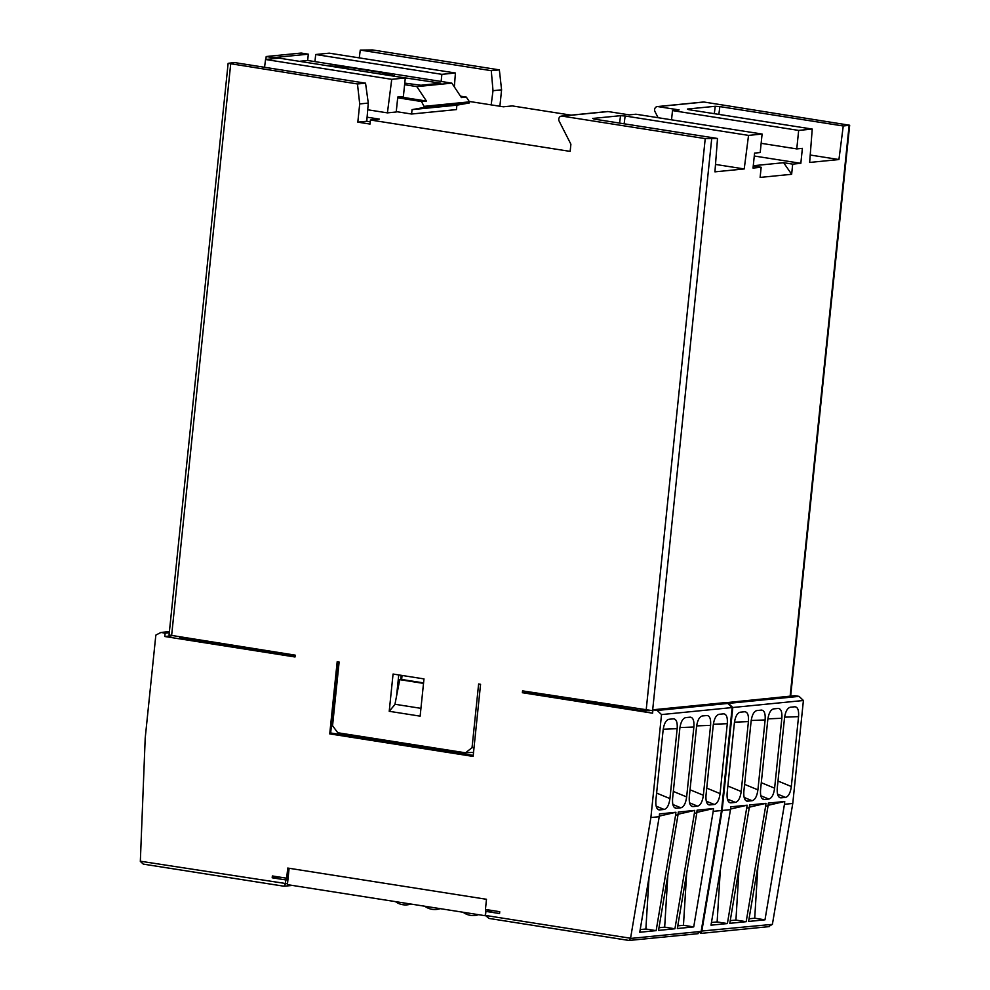 <?xml version="1.0" encoding="UTF-8"?>
<svg xmlns="http://www.w3.org/2000/svg" width="990" height="990" viewBox="0 0 990 990"><rect width="100%" height="100%" fill="white"/><g stroke="black" fill="none" stroke-linecap="round" stroke-linejoin="round"><path stroke-width="1.49" d="M365.545 83.16L234.531 62.568L228.133 63.323L357.477 83.964L365.545 83.16L368.28 103.084L366.758 121.263L357.823 122.154L359.704 103.925L368.28 103.084M143.748 864.171L238.33 879.058L143.315 864.121L140.333 861.399L145.208 738.07L155.838 635.11L160.9 632.462L165.132 633.13L164.786 636.508L295.008 656.976L295.193 655.145L169.055 635.011L228.133 63.323M652.856 710.721L522.559 690.884L522.374 692.715L525.653 692.394L525.752 691.391M698.049 933.681L629.12 940.451L630.531 938.446L650.888 817.542L661.53 714.582L657.174 710.461L652.942 709.793L652.596 713.184L522.374 692.715M238.33 879.058L283.981 886.211L285.405 884.008L285.825 879.937L272.188 877.796L272.374 875.964L286.679 878.217L287.731 868.057L486.486 899.291L485.434 909.451L499.74 911.703L499.554 913.535L485.904 911.394L485.484 915.453L488.887 918.411L629.12 940.451M357.477 83.964L359.704 103.925M646.148 710.313L705.226 138.612L562.134 116.127A3.428 3.032 84.3 0 0 559.164 121.164L570.896 144.218L570.153 151.396L370.433 120L370.012 124.072L357.823 122.154M339.125 662.05L337.182 661.753L329.732 733.887L473.121 756.422L480.571 684.288L478.628 683.979L472.044 747.648L465.548 752.821L337.776 732.749L332.553 725.732L339.125 662.05M389.219 711.303L393.067 674.041L423.98 678.905L420.131 716.154L389.219 711.303L395.121 704.286M525.653 692.394L640.963 710.511L649.539 710.696M645.913 710.276L645.827 711.068M641.78 710.424L641.866 709.632M640.963 710.511L641.062 709.508M705.226 138.612L717.515 138.476L594.111 119.085L592.676 118.454L620.544 115.682L625.136 116.003L624.133 123.8M561.454 116.102L607.476 111.536A3.428 3.032 84.3 0 1 608.169 111.561L629.306 114.877L635.927 114.221L762.102 134.046L748.539 135.395L625.136 116.003M469.211 101.438L503.378 106.796L512.313 105.918L571.094 115.149M754.281 156.012L800.836 163.325L792.693 164.13L791.641 174.29L783.635 162.707L792.693 164.13M753.279 165.726L783.635 162.707M753.241 166.023L761.162 167.261L753.031 168.065L754.578 153.103L760.196 152.547L762.102 134.046M370.433 120L379.38 119.122L367.179 117.204M367.76 109.779L387.412 112.872L396.223 111.994L397.77 97.02L403.388 96.463L405.294 77.975L391.743 79.324L387.412 112.872M396.26 111.623L411.593 114.023L412.05 109.63L456.885 105.175L456.427 109.581L411.593 114.023M397.695 97.8L421.505 101.537L426.418 101.054L416.839 86.613L451.836 83.135L461.414 97.577L466.339 97.094L469.495 101.859L469.384 102.935L456.885 105.175M466.339 97.094L460.486 96.166M421.505 101.537L424.549 107.39L412.05 109.63M264.553 67.283L265.555 59.487L279.118 58.138L405.294 77.975M359.259 57.878L360.273 50.082L372.562 49.946L499.356 69.869L501.584 89.843L499.888 106.252M314.956 61.615L315.686 54.512L329.249 53.163L455.425 73L441.874 74.337L441.132 81.452M309.635 62.939L300.106 61.442M300.131 61.219L307.667 60.477L308.311 54.178L301.195 53.052L266.199 56.529L273.314 57.643L308.311 54.178M273.203 58.732L273.314 57.643M451.836 83.135L307.667 60.477M416.839 86.613L404.601 84.682M404.762 83.123L420.936 85.251L440.773 83.197L394.342 76.255M387.659 75.203L394.391 75.698M380.531 74.077L390.493 74.547L392.325 74.423L390.493 73.916L348.109 67.258L347.936 68.954M327.542 65.748A22.609 2.351 5.9 0 0 327.455 65.736L348.109 67.258M469.495 101.859L424.661 106.301M426.418 101.054L399.614 96.834M265.889 59.45L266.199 56.529M469.384 102.935L424.549 107.39M265.555 59.487L391.743 79.324M370.248 121.807L366.758 121.263M182.989 638.327L179.747 637.808L179.833 637.015M295.094 656.147L182.977 638.525L183.076 637.523M164.786 636.508L172.025 635.79M165.132 633.13L169.29 632.709M160.9 632.462L169.401 631.62M283.981 886.211L292.496 885.431M285.825 879.937L287.917 879.739M272.188 877.796L279.428 877.078M286.679 878.217L288.09 878.08M493.156 910.664L485.904 911.394M630.531 938.446L701.143 931.429L721.512 810.525L732.154 707.565L727.798 703.445L723.566 702.776L652.942 709.793M701.205 931.083L772.398 924.351L792.767 803.459L803.41 700.499L799.054 696.366L794.822 695.698L724.185 702.875M719.854 106.598L715.25 106.276L687.394 109.049L688.83 109.68L812.233 129.071L798.67 130.42L672.495 110.583L679.115 109.927L657.991 106.611A3.428 3.032 -95.7 0 0 657.298 106.586L703.333 102.02A3.428 3.032 84.3 0 1 704.014 102.032L849.668 125.235L843.257 125.99L719.854 106.598L718.851 114.395M289.105 868.279L287.409 884.639L485.199 915.725L485.843 909.513M701.811 931.182L722.143 810.463L732.786 707.504L728.43 703.383L724.197 702.714M799.054 696.366L728.43 703.383M803.41 700.499L732.786 707.504M722.143 810.463L730.471 809.634L730.756 806.838L747.153 805.204L727.402 923.559L717.131 921.95L711.451 922.507M792.767 803.459L784.451 804.276L784.736 801.467L768.339 803.1L768.054 805.91L765.654 806.145L765.951 803.336L749.554 804.969L749.257 807.778L746.868 808.013M795.007 706.761L790.317 707.231C787.335 708.06 785.404 711.662 784.513 718.01L777.286 787.929C776.853 794.277 778.078 797.581 780.949 797.853L779.947 797.705M779.031 797.074L780.949 797.853L785.515 797.408L777.608 794.141M794.883 706.773C797.754 707.021 798.967 710.313 798.546 716.624L791.319 786.53C790.441 792.928 788.498 796.554 785.515 797.408M778.301 708.419L773.598 708.89C770.616 709.719 768.685 713.32 767.807 719.668L760.58 789.587C760.147 795.935 761.36 799.239 764.231 799.512L763.228 799.363M762.325 798.732L764.231 799.512L768.809 799.066L760.902 795.799M778.177 708.432C781.036 708.692 782.261 711.971 781.84 718.282L774.613 788.188C773.735 794.586 771.792 798.212 768.809 799.066M761.595 710.077L756.892 710.548C753.91 711.377 751.979 714.978 751.101 721.326L743.874 791.245C743.441 797.594 744.653 800.91 747.524 801.17L746.522 801.034M745.619 800.39L747.524 801.17L752.091 800.724L744.183 797.457M761.459 710.09C764.33 710.35 765.555 713.629 765.121 719.94L757.907 789.847C757.016 796.245 755.085 799.87 752.091 800.724M744.876 711.736L740.186 712.206C737.204 713.035 735.273 716.636 734.382 722.997L727.155 792.903C726.722 799.252 727.947 802.568 730.818 802.841L729.816 802.692M728.9 802.048L730.818 802.841L735.384 802.383L727.477 799.116M744.752 711.748C747.623 712.008 748.836 715.287 748.415 721.599L741.188 791.517C740.31 797.903 738.379 801.529 735.384 802.383M730.471 809.634L711.006 925.18L727.402 923.559M749.257 807.778L729.791 923.324L746.188 921.69L735.929 920.081L739.109 868.007M765.654 806.145L746.188 921.69M768.054 805.91L748.588 921.455L764.985 919.821L754.714 918.213L757.907 866.139M784.451 804.276L764.985 919.821M717.131 921.95L720.324 869.863M730.533 809.04L747.153 805.204M749.319 807.172L765.951 803.336M735.929 920.081L730.249 920.638M768.116 805.303L784.736 801.467M754.714 918.213L749.034 918.782M772.398 924.351L768.475 926.615M701.786 931.367L700.635 933.422L769.304 926.603M717.515 138.476L714.929 171.852L744.22 168.944L748.539 135.395M761.162 167.261L760.122 177.42L791.641 174.29M798.67 130.42L796.764 148.908L802.383 148.351L800.836 163.325M812.233 129.071L809.647 162.447L838.926 159.538L843.257 125.99M744.22 168.944L715.51 164.427M672.495 110.583L671.542 119.815M761.149 143.315L796.764 148.908M657.298 106.586A3.428 3.032 -95.7 0 0 655.009 111.647L658.09 117.699M838.926 159.538L810.216 155.022M360.273 50.082L491.275 70.674L493.008 90.696L491.176 104.891M493.008 90.696L501.584 89.843M491.275 70.674L499.356 69.869M527.633 924.524L488.887 918.411M701.143 931.429L697.22 933.694M650.888 817.542L659.216 816.713L639.75 932.258L656.147 930.637L645.876 929.016L649.069 876.942M721.512 810.525L713.196 811.355L693.73 926.9L677.333 928.533L696.799 812.988L694.398 813.223L674.933 928.769L658.536 930.39L678.001 814.857L675.613 815.092L656.147 930.637M659.216 816.713L659.501 813.904L675.898 812.283L675.613 815.092M732.154 707.565L661.53 714.582M713.196 811.355L713.481 808.545L697.084 810.179L696.799 812.988M694.398 813.223L694.695 810.414L678.298 812.048L678.001 814.857M723.752 713.84L719.062 714.297C716.079 715.139 714.149 718.728 713.258 725.088L706.031 795.007C705.598 801.356 706.823 804.66 709.694 804.932L708.692 804.783M707.776 804.14L709.694 804.932L714.26 804.474L706.353 801.219M723.628 713.852C726.499 714.099 727.712 717.391 727.291 723.69L720.064 793.609C719.185 800.007 717.255 803.633 714.26 804.474M707.046 715.498L702.343 715.956C699.361 716.797 697.43 720.398 696.552 726.747L689.325 796.665C688.891 803.014 690.104 806.318 692.975 806.59L691.973 806.442M691.07 805.81L692.975 806.59L697.554 806.145L689.646 802.878M706.922 715.51C709.78 715.758 711.006 719.049 710.585 725.361L703.358 795.267C702.479 801.665 700.536 805.291 697.554 806.145M690.339 717.156L685.637 717.626C682.654 718.455 680.724 722.057 679.845 728.405L672.618 798.324C672.185 804.672 673.398 807.976 676.269 808.248L675.267 808.1M674.363 807.469L676.269 808.248L680.848 807.803L672.928 804.536M690.203 717.168C693.074 717.428 694.299 720.708 693.866 727.019L686.652 796.925C685.761 803.323 683.83 806.949 680.848 807.803M673.621 718.814L668.931 719.285C665.948 720.114 664.018 723.715 663.127 730.063L655.9 799.982C655.467 806.33 656.692 809.647 659.563 809.907L658.56 809.758M657.645 809.127L659.563 809.907L664.129 809.461L656.221 806.194M673.497 718.827C676.368 719.087 677.581 722.366 677.16 728.677L669.933 798.584C669.054 804.981 667.124 808.607 664.129 809.461M727.798 703.445L657.174 710.461M693.73 926.9L683.459 925.291L686.652 873.217M696.861 812.382L713.481 808.545M683.459 925.291L677.779 925.848M674.933 928.769L664.674 927.16L667.854 875.073M678.063 814.25L694.695 810.414M664.674 927.16L658.994 927.717M659.278 816.107L675.898 812.283M645.876 929.016L640.196 929.585M454.348 86.91L455.425 73M315.686 54.512L441.874 74.337M473.542 752.351L465.548 752.821M329.732 733.887L330.66 732.984L473.22 755.395M330.66 732.984L337.998 661.877M474.024 747.673L472.044 747.648M396.569 696.02L398.747 674.933M401.136 675.316L400.703 679.561L401.643 679.462L402.064 675.452M423.559 682.914L401.643 679.462M400.703 679.561L399.75 679.66L394.961 704.261L420.936 708.345M423.51 683.385L399.75 679.66M171.604 635.729L230.682 64.041M485.484 915.453L630.556 938.248M140.345 861.213L287.496 883.798M652.583 710.758L711.662 139.058M562.134 116.127L608.169 111.561M438.941 82.69L438.855 83.469M330.153 65.451L330.078 66.157M346.389 67.035L346.228 68.694M390.493 73.916L390.431 74.547M791.319 786.53L778.004 781.036M784.612 717.168L798.546 716.624M767.906 718.839L781.84 718.282M774.613 788.188L761.298 782.694M751.2 720.497L765.121 719.94M757.907 789.847L744.579 784.352M734.481 722.155L748.415 721.599M741.188 791.517L727.873 786.023M790.144 696.168L849.123 125.408M657.991 106.611L704.014 102.032M620.544 115.682L619.591 123.082M715.25 106.276L714.297 113.677M720.064 793.609L706.749 788.114M713.357 724.247L727.291 723.69M696.651 725.905L710.585 725.361M703.358 795.267L690.042 789.773M679.944 727.576L693.866 727.019M686.652 796.925L673.324 791.431M663.226 729.234L677.16 728.677M669.933 798.584L656.618 793.089M244.976 880.098L284.118 886.248M463.085 912.248A16.805 16.805 0 0 0 478.517 914.673M424.747 906.221A16.805 16.805 0 0 0 440.179 908.647M395.468 901.618A16.805 16.805 0 0 0 410.887 904.043M790.663 696.119L849.668 125.235M534.216 925.563L629.256 940.5"/></g></svg>
